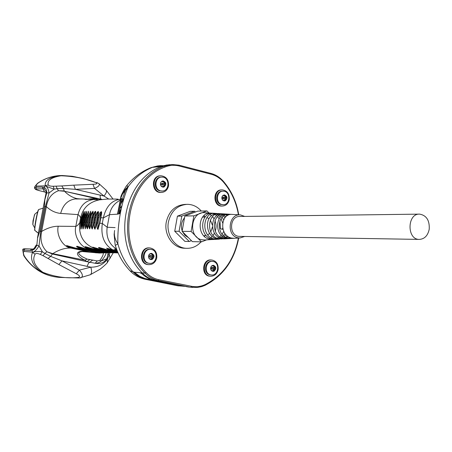 <?xml version="1.0" encoding="UTF-8"?>
<svg xmlns="http://www.w3.org/2000/svg" width="452" height="452" viewBox="0 0 452 452"><rect width="100%" height="100%" fill="white"/><g stroke="black" fill="none" stroke-linecap="round" stroke-linejoin="round"><path stroke-width="0.68" d="M181.128 285.619L145.024 278.522L139.883 276.358L135.284 272.985L134.945 273.387L134.526 272.257L140.171 272.731L142.21 274.014C145.708 277.217 149.668 279.279 154.098 280.195L187.8 286.834L155.347 280.313L158.279 280.59L190.185 287.178L155.347 280.313C150.341 279.268 145.962 276.799 142.21 272.901C111.537 243.052 123.3 179.913 161.449 166.455L169.952 164.652M238.385 238.068C234.243 259.725 223.186 275.217 205.214 284.54C200.767 286.613 196.179 287.195 191.445 286.285L158.867 279.72L158.279 280.59C153.256 279.539 148.861 277.059 145.098 273.144C114.305 243.142 126.114 179.676 164.409 166.161L171.76 164.471L178.975 165.166L210.92 173.41C215.694 174.687 219.825 177.291 223.305 181.229C231.441 190.699 236.588 201.891 238.741 214.813M238.701 238.051C234.537 260.075 223.328 275.839 205.055 285.331L201.66 286.636L197.247 287.483L190.851 287.139L191.445 286.285M158.867 279.72C153.996 278.703 149.736 276.296 146.092 272.494C115.746 242.905 127.379 180.337 165.127 166.986C169.754 165.138 174.455 164.816 179.246 166.014L211.214 174.252C215.841 175.489 219.841 178.015 223.22 181.828C231.209 191.128 236.277 202.112 238.424 214.79M160.019 190.88C153.002 189.552 154.07 176.851 161.172 177.144L161.494 177.133M160.72 190.868C153.697 189.535 154.765 176.817 161.872 177.116C169.89 176.709 170.003 191.428 161.98 191.026L160.72 190.868M163.788 187.071L162.584 187.071L161.087 186.083C159.833 183.382 160.511 181.659 163.121 180.919C166.381 182.359 166.709 184.376 164.099 186.97L163.285 187.071L162.285 186.382L161.692 186.665M163.161 187.145L163.618 187.071M163.104 186.896L163.319 186.41L164.313 186.382L164.099 186.97M163.929 186.97C166.539 184.388 166.212 182.371 162.952 180.924L163.121 180.919M162.025 185.032L161.262 184.569L161.257 183.642L162.906 183.15M163.319 186.41L164.138 185.365M164.409 185.343L164.635 184.145L163.743 181.766M162.731 181.806L161.833 181.286M160.816 185.676L160.392 184.184M162.228 181.094L163.652 181.772L164.308 181.501L165.11 182.292L164.929 182.755L165.63 184.117L165.426 185.286L164.313 186.382M160.613 182.777L161.782 181.32M161.528 186.54L161.867 186.529M161.985 186.422L161.381 186.439M164.291 186.213L163.296 186.241M162.793 184.981L162.178 183.789L163.138 183.167L163.771 184.28L162.793 184.981M162.647 181.077L162.223 181.094M165.11 182.292L164.116 182.325M164.274 183.902L165.262 183.868M165.426 185.286L164.438 185.314M43.126 208.169L38.849 209.457C37.866 209.118 34.002 229.904 34.94 230.48L38.38 233.142L36.07 231.56M161.313 192.439L160.867 192.462C151.488 193.089 150.753 175.839 160.166 175.822L160.347 175.811M168.534 185.879C167.568 189.885 165.24 192.066 161.545 192.422C152.154 193.055 151.42 175.783 160.839 175.766C166.274 176.404 168.839 179.777 168.534 185.879M184.868 248.255L184.207 248.233C172.896 247.945 163.72 234.628 166.296 221.955C168.986 211.05 175.263 205.202 185.122 204.4L186.303 204.36M201.067 241.854C196.993 246.357 192.1 248.51 186.388 248.317C175.048 248.029 165.85 234.661 168.438 221.943C171.133 210.999 177.421 205.129 187.309 204.327C192.778 204.417 197.434 206.654 201.27 211.033M204.157 215.406L204.869 216.977M204.835 235.758L204.524 236.469M148.296 264.623L148.081 264.606C138.578 264.222 139.787 246.916 149.239 247.905L149.635 247.922M156.754 257.849C155.595 262.346 152.929 264.618 148.748 264.652C139.233 264.267 140.448 246.939 149.906 247.933C154.867 248.922 157.149 252.227 156.754 257.849M221.214 204.547C214.519 203.276 215.683 190.778 222.452 191.202L222.921 191.196M221.966 204.547C215.265 203.276 216.429 190.767 223.203 191.19C230.763 190.947 230.582 205.214 223.034 204.688L221.966 204.547M225.017 200.874L223.881 200.886L222.469 199.931C221.288 197.281 221.949 195.603 224.452 194.908C227.475 196.332 227.763 198.287 225.311 200.773L224.52 200.874L223.604 200.208L223.034 200.485M224.345 200.948L224.836 200.874M224.328 200.581L224.429 200.202L225.492 200.202L225.311 200.773M225.13 200.773C227.576 198.309 227.299 196.354 224.299 194.914M223.181 198.874L222.48 198.422L222.486 197.518L224.192 197.066M224.429 200.202L225.209 199.191M225.446 199.174L225.667 197.999L224.864 195.727M223.836 195.739L223.051 195.36M222.203 199.518L221.813 198.1M223.921 195.061L224.847 195.727L225.492 195.456L226.249 196.219L226.079 196.671L226.734 197.987L226.542 199.129L225.492 200.202M222.147 196.744L223.028 195.371M226.525 197.812L225.458 197.823M222.859 200.36L223.186 200.355M223.299 200.253L222.723 200.253M225.469 200.038L224.407 200.044M224.056 198.852L223.446 197.869L224.232 197.066L225 197.982L224.695 198.682L224.056 198.852M226.249 196.219L225.181 196.23M225.328 197.761L226.39 197.756M226.542 199.129L225.48 199.134M209.96 276.189L209.801 276.178C200.835 275.748 202.146 258.923 211.061 259.968L211.576 259.996M218.141 269.59C217.033 274.002 214.497 276.217 210.519 276.234C201.541 275.805 202.858 258.956 211.779 260.007C216.401 260.99 218.519 264.183 218.141 269.59M419.224 214.135L239.899 216.48C229.085 215.819 228.661 236.452 239.492 236.379L239.826 236.385M429.219 229.254C427.807 235.729 424.468 239.114 419.207 239.407C406.647 239.526 407.15 213.265 419.688 214.129C426.518 215.412 429.699 220.457 429.219 229.254M244.696 216.418L240.475 214.915C228.622 213.321 226.051 235.667 237.859 237.758L240.001 237.972L244.656 236.464M212.672 239.537L210.056 239.294C195.671 237.017 197.835 211.333 210.988 213.118L205.01 212.751C190.744 210.841 187.642 237.3 201.863 239.763L205.05 239.978M208.762 238.95L209.943 238.289M210.903 237.605L212.208 236.407M213.084 235.385L214.468 233.159M215.265 231.232C216.395 227.655 216.293 224.13 214.96 220.649M214.033 218.751L212.513 216.649M211.542 215.66L210.169 214.581M209.101 213.949L207.897 213.406M208.999 212.994L206.954 210.903L193.863 215.87L191.1 231.435L201.496 241.865L206.519 239.893M191.1 231.435L182.111 231.339L192.399 241.628L201.496 241.865M182.111 231.339L184.84 216.005L193.863 215.87M184.84 216.005L197.801 211.112L206.954 210.903M184.523 217.807C181.433 221.638 180.653 226.011 182.184 230.915M182.523 231.752L184.981 235.379L188.456 237.684M191.422 240.65L189.286 241.481L179.077 231.288L181.789 216.09L194.648 211.242L195.405 212.016M189.286 241.481L184.879 241.362L174.726 231.249L179.077 231.288M194.648 211.242L190.213 211.344L177.421 216.158L181.789 216.09M174.726 231.249L177.421 216.158M202.513 217.146L205.146 217.011M206.971 217.502L209.005 218.728M210.31 220.084L212.293 224.836M212.372 227.141L210.745 232.034M209.604 233.447L207.75 234.854M206.174 235.509L203.807 235.774M148.143 263.16C140.589 261.957 142.527 248.244 150.092 249.346L150.601 249.391M148.832 263.233C141.267 262.024 143.211 248.301 150.782 249.402C158.878 249.86 157.336 264.578 149.318 263.313L148.832 263.233M151.906 259.499L150.691 259.544L149.171 258.595C147.894 255.691 148.697 253.945 151.578 253.357C154.573 254.934 154.787 256.939 152.222 259.386L151.397 259.493L150.539 258.832L149.748 259.132M150.878 259.572L151.736 259.482M151.2 259.199L151.465 258.668L152.443 258.764L152.222 259.386M152.053 259.369C154.612 256.956 154.415 254.951 151.46 253.346M150.979 257.42L149.601 257.16L149.279 256.273L149.838 255.521L151.522 255.691L151.906 256.583L151.347 257.369L150.572 257.25L150.239 256.566L150.505 255.826L151.171 255.561M149.273 258.747L150.539 258.832M151.465 258.668L152.138 257.6L153.143 257.68M152.499 257.606L152.64 256.182M150.471 253.493L151.623 254.148L152.437 253.86L153.245 254.623L153.522 256.261L152.544 256.171L152.019 254.114M151.623 254.148L149.991 253.719M148.9 258.199L148.471 256.685M152.544 256.171L153.77 256.442L153.567 257.623L152.443 258.764M148.849 255.284L149.787 253.849M149.471 258.945L149.968 258.99M150.087 258.883L149.324 258.81M152.414 258.595L151.443 258.499M153.245 254.623L152.267 254.538M152.426 256.114L153.403 256.205M153.567 257.623L152.59 257.527M34.392 215.095L32.81 223.667M222.101 206.05L221.774 206.061C212.898 206.485 212.57 189.699 221.457 189.897L221.813 189.88M229.254 199.637C228.311 203.609 226.062 205.745 222.497 206.039C213.615 206.462 213.287 189.659 222.186 189.857C227.203 190.558 229.559 193.818 229.254 199.637M154.098 280.195L155.347 280.313C150.341 279.268 145.962 276.799 142.21 272.901C111.537 243.052 123.3 179.913 161.449 166.455L168.777 164.771M186.501 286.698L188.885 287.048M167.24 164.918L159.358 166.664L153.573 167.246L154.279 166.765L154.415 167.161M126.368 186.043C132.809 177.981 140.736 171.958 150.143 167.98L152.347 167.37C142.9 171.268 134.905 177.63 128.374 186.439C125.051 193.755 122.351 202.784 120.288 213.513C118.39 224.361 117.582 234.435 117.876 243.747C120.786 254.821 125.938 264.29 133.329 272.155C137.216 276.093 141.544 278.528 146.312 279.455L145.448 279.325M115.226 245.125C118.164 254.894 123.091 263.454 130.018 270.804L134.526 272.257M114.622 230.475C113.785 234.955 114.87 239.379 117.876 243.747C116.068 245.159 115.164 245.538 115.153 244.877L114.124 234.52L114.345 232.667M127.939 187.427L125.571 190.23L125.526 189.089M121.079 202.925L122.69 200.095C121.854 200.648 122.82 197.36 125.571 190.23L122.452 194.151L120.582 198.597C121.588 197.417 118.322 199.552 125.984 186.535L126.882 185.823L128.374 186.439C123.927 190.049 121.226 194.456 120.283 199.66L120.441 199.083L120.735 199.485L117.932 213.79M178.919 285.398L181.263 285.737M177.416 285.737L184.58 286.314M161.641 166.042L155.025 167.099M117.509 214.05L120.582 198.603L117.509 214.05M123.984 198.264L122.684 200.095L123.927 198.451M152.347 167.37L158.895 165.76M134.945 273.387L139.64 276.833L144.889 279.048L177.472 285.749M162.884 165.669L160.002 165.664L154.279 166.765M118.904 213.598L121.78 198.597L121.407 198.53L120.735 199.485M121.091 201.92L121.594 199.411M121.509 198.547L120.588 198.581L120.882 199.004M123.916 198.468L120.966 203.598L121.712 198.846M121.78 198.597L121.746 198.936M120.503 204.999L119.181 213.57M121.938 205.745L120.108 208.451M121.108 209.389L119.616 213.542M116.554 249.114C109.022 244.204 105.892 236.916 107.175 227.243L115.102 227.616M120.622 199.993C114.401 203.134 110.689 208.027 109.491 214.672L117.458 214.169M119.277 213.056L120.17 211.813L120.577 211.977M116.774 249.702C113.621 248.64 113.695 248.837 117.006 250.306M117.192 250.764L112.407 249.662C104.033 244.436 100.672 235.701 102.31 223.457L107.175 227.243L109.491 214.672L103.338 217.887C106.05 206.417 111.757 200.213 120.464 199.281M101.067 252.962L96.587 252.685L98.542 252.6L103.802 252.86M104.983 252.832L100.768 252.527L104.423 252.459L108.808 252.781M110.65 252.775L106.813 252.442L110.401 252.465L114.525 252.815M112.949 252.521L95.14 249.329L112.949 252.521L118.062 252.849M115.328 249.238L116.836 249.86M112.633 249.724L106.576 248.176C107.322 248.99 109.073 249.651 111.813 250.159L106.853 249.651L98.852 247.442C97.852 247.719 99.35 248.368 103.344 249.391L100.095 249.272L92.733 247.137C92.79 247.736 94.575 248.459 98.095 249.318L97.338 249.391C84.411 245.487 78.518 236.69 79.659 222.994L80.45 222.842L80.682 229.102L81.716 222.666L82.038 228.955L83.208 222.553L83.62 228.87L84.936 222.491L85.428 228.831L86.891 222.486C86.349 225.164 86.541 227.288 87.462 228.848L89.084 222.525C88.53 225.203 88.745 227.333 89.728 228.915L91.214 222.61L91.519 222.627C90.948 225.299 91.185 227.435 92.231 229.04L93.841 222.757L94.202 222.785C93.615 225.452 93.875 227.599 94.982 229.215L96.711 222.96L97.129 222.994C96.53 225.655 96.807 227.808 97.965 229.446L99.813 223.231L102.31 223.457L103.338 217.887L100.841 217.7L100.451 217.728L99.434 223.243M113.559 250.012L116.735 250.73M98.112 223.118L97.999 228.994L99.429 223.254L99.813 223.231L101.559 213.745L101.632 212.067L101.265 211.621L99.943 212.779L98.389 216.429L97.129 222.994L98.112 223.118L99.124 217.666L97.717 217.519L98.592 212.683L98.276 211.451L96.994 212.609L95.451 216.271L94.202 222.785L95.152 222.904L96.152 217.497L94.841 217.367L95.801 211.756L95.519 211.327L94.875 211.734L93.061 215.163L91.519 222.627L92.434 222.734L93.428 217.384L92.005 217.333M116.204 199.168L118.045 199.179M116.339 199.078L107.695 199.038M99.293 199.886C89.033 202.089 82.818 208.033 80.648 217.711L81.433 217.559L83.965 211.508L82.535 217.502M89.965 222.627C89.27 224.633 89.468 231.221 90.366 226.311L93.191 212.451L93.01 211.248L91.349 213.299L90.327 216.101L89.084 222.525L89.965 222.627L90.954 217.31L89.812 217.214L90.739 211.214L87.874 217.203L86.891 222.486L87.733 222.57L88.716 217.282L87.654 217.203L88.705 211.225L85.914 217.226L84.936 222.491L85.733 222.57L86.716 217.299L85.722 217.231L86.897 211.276L84.191 217.299L83.208 222.553L83.965 222.621L84.942 217.361L84.021 217.305L85.315 211.378L82.693 217.412L81.716 222.666L82.422 222.717L83.405 217.463L82.693 217.412L81.501 222.706L82.484 217.457M111.893 249.707L111.813 250.159L117.362 251.188M117.531 251.606L106.858 249.657M117.537 251.611L106.853 249.657L99.197 247.639C99.299 247.973 100.7 248.397 103.412 248.905L103.344 249.391L117.701 252.001M100.095 249.278L117.915 252.498L100.095 249.278L93.507 247.436L97.423 248.668M96.587 252.685L89.202 251.871C73.925 249.233 74.636 255.566 85.117 260.25L52.748 253.657C59.009 249.73 65.048 247.86 70.862 248.063L72.094 248.103L68.292 247.018L66.998 246.334L66.602 245.555L76.168 248.267L100.768 252.538L76.162 248.255L81.433 248.476C77.269 247.38 75.789 246.634 76.976 246.233L85.219 248.651L106.813 252.453L85.213 248.64L90.214 248.905L86.535 247.854L85.371 247.233L85.004 246.815L85.524 246.707L93.88 249.075L97.338 249.391M98.14 248.854L98.095 249.318L116.43 252.611L116.492 252.239M92.406 248.741L90.259 248.357L90.214 248.905L110.401 252.465L110.452 252.069M82.716 248.097L81.462 247.877L81.433 248.476L104.423 252.459L104.463 252.035M73.614 247.713L72.105 247.447L72.094 248.103L98.542 252.6L98.57 252.154M100.321 252.996L95.468 252.798M95.152 222.904L94.756 227.927C95.299 228.622 95.711 227.689 95.993 225.124L97.717 217.519L97.389 217.548L95.993 225.119M92.434 222.734C91.598 225.243 92.146 231.497 93.033 225.819L94.841 217.367L93.581 222.768M90.366 226.311L92.016 217.276M87.733 222.57C87.157 224.265 87.089 230.78 87.97 226.712L89.671 217.288M85.733 222.57C85.264 224.034 84.97 230.362 85.823 227.073L88.468 212.881C88.965 209.587 86.869 215.378 86.716 217.299M83.965 222.621C83.547 224.068 83.174 229.893 83.925 227.424L86.682 212.632C86.993 210.05 85.117 215.547 84.942 217.361M82.422 222.717C82.049 224.158 81.62 229.503 82.27 227.763L84.004 217.395M81.111 222.887L82.1 217.598L81.433 217.559L80.45 222.842L81.111 222.887C80.58 225.893 80.496 227.638 80.851 228.119L81.552 222.751M88.937 248.82C80.671 247.849 73.422 235.577 75.806 226.39L77.196 225.701L79.659 222.994L80.648 217.711L79.134 215.333L78.01 214.615C80.592 204.869 86.315 199.818 95.169 199.468M93.428 217.384C93.677 214.321 96.366 209.056 95.14 214.446L94.581 217.378M90.954 217.31C91.129 214.819 93.66 209.027 92.7 213.756M88.716 217.282C88.869 215.146 91.191 209.231 90.473 213.248L89.626 217.237M83.405 217.463L84.338 213.745L85.191 212.067L83.021 222.644M82.1 217.598C82.778 214.355 83.343 212.621 83.784 212.406L82.484 217.452M94.705 199.677L99.779 199.744C96.299 199.773 91.01 199.575 96.084 199.507L97.92 199.694M99.124 217.666L101.141 212.05L100.457 217.717M96.152 217.497L97.688 212.434C98.372 211.988 98.406 212.994 97.785 215.451L97.395 217.531M103.87 248.99L103.412 248.905M90.259 248.357C86.869 247.662 85.66 247.255 86.631 247.137L95.14 249.34M89.643 251.933L70.862 248.063C62.947 247.108 55.991 235.181 58.24 226.243L75.806 226.39L78.01 214.615L60.658 213.417C63.24 203.886 68.97 198.987 77.846 198.716L76.93 198.603C72.382 197.53 68.241 195.089 64.506 191.269L58.477 190.716C51.737 193.23 47.697 198.547 46.358 206.654C50.726 210.672 55.494 212.926 60.658 213.417M81.462 247.877C78.134 247.199 76.823 246.758 77.529 246.555L85.219 248.651M72.105 247.447L68.495 246.6L67.241 246.012L68.026 246.035L76.168 248.267M108.175 252.787L106.881 258.73L101.056 261.053C103.723 258.284 105.452 255.533 106.231 252.804M94.637 199.665L95.677 199.688M94.547 199.456L90.705 199.349C86.987 199.388 81.863 199.4 87.428 199.225L88.485 199.315M86.829 199.202L82.111 198.97C77.812 198.993 71.704 198.931 78.467 198.756L79.772 198.897L78.467 198.756M85.643 199.4L86.191 199.388M76.105 198.982L77.179 198.959M97.457 199.626L96.542 198.733C94.338 198.637 88.954 198.727 88.004 199.27M58.24 226.243C52.986 226.26 47.454 227.989 41.652 231.435L40.703 231.334L39.013 245.928L42.33 251.707L44.872 253.442L46.94 251.753C41.635 246.476 39.872 239.701 41.652 231.435L46.358 206.654L45.409 206.575L49.065 192.947L54.178 189.139L57.133 188.637L58.477 190.716L64.257 190.93L63.455 188.478L75.394 189.332L103.994 196.032L108.666 199.016M48.098 258.442L50.652 256.369L61.969 260.866L58.901 264.567L42.991 255.646L44.872 253.442L50.652 256.369L52.748 253.657L46.94 251.753L52.364 254.007L86.801 261.674L85.117 260.25L87.01 259.075L82.151 256.691L79.015 254.126L78.761 252.917L79.772 252.03L82.072 251.532L99.361 253.058L103.966 252.849M103.406 252.877C103.299 254.951 102.101 257.465 99.813 260.425L97.276 260.94L87.01 259.075M90.134 274.816L90.293 274.743C91.807 273.663 91.982 271.143 90.824 267.177L79.36 270.126L61.969 260.866L90.824 267.177C97.734 267.279 103.254 264.623 107.367 259.205L106.881 258.73C104.169 262.708 100.259 264.217 95.152 263.262C97.717 263.194 99.689 262.454 101.056 261.053L99.813 260.425M107.299 262.55L107.367 259.205L109.203 254.521L108.135 254.188L108.395 252.787M98.366 198.597L64.506 191.269L96.542 198.733L98.536 198.637L100.011 199.705M97.276 260.94L95.152 263.262L86.801 261.674L89.688 259.77M109.751 252.77L109.203 254.521L110.152 258.352M101.949 199.445L98.576 198.648M42.991 255.646L40.301 254.431L42.33 251.707C37.635 251.244 34.369 251.515 32.538 252.51L32.374 252.154C34.414 252.007 36.623 249.933 39.013 245.928L36.832 245.216L37.595 237.933L39.759 231.243L40.703 231.334L45.409 206.575L44.46 206.507L39.759 231.243M58.901 264.567L76.303 273.776C79.84 275.601 80.479 276.822 78.219 277.443L79.349 278.003L59.252 277.404C36.719 275.308 28.51 261.07 32.538 252.51L35.103 254.182C35.877 253.176 37.606 253.261 40.301 254.431M32.866 249.018C34.047 248.922 35.166 247.594 36.205 245.024L36.832 245.216C35.437 248.436 33.821 250.086 31.979 250.154L32.374 252.154L24.188 251.453C23.103 251.82 23.148 253.357 24.329 256.064L24.295 256.493C32.278 268.211 42.833 275.042 55.958 276.997L59.252 277.404M56.127 186.258L57.133 188.637L63.455 188.478L61.788 185.947L53.223 186.264L54.178 189.139C49.63 187.716 46.658 186.54 45.262 185.619L44.985 185.868C46.991 186.247 48.353 188.608 49.065 192.947L46.776 192.874L44.838 199.801L44.46 206.507M98.813 183.54L98.915 183.614C100.078 185.021 98.626 186.619 94.558 188.422L75.394 189.332L73.817 185.156L61.788 185.947M59.139 175.608C51.709 176.167 44.759 178.557 38.296 182.783L38.284 182.93C36.301 184.636 35.759 185.687 36.663 186.088L44.985 185.868L43.901 187.512C45.714 187.749 46.669 189.541 46.776 192.874L46.093 192.998L44.72 199.818L46.093 192.998M53.223 186.264C50.33 186.235 48.675 185.8 48.251 184.947L45.262 185.619C44.646 180.116 50.149 176.738 61.788 175.495L72.263 176.28L83.332 178.54L95.875 182.535C97.813 183.563 96.841 184.145 92.965 184.292L73.817 185.156M78.219 277.443C66.495 278.647 54.692 276.929 42.816 272.296C34.51 266.087 31.939 260.047 35.103 254.182M44.714 199.829L37.476 237.938M76.303 273.776L79.36 270.126C82.846 274.048 83.298 276.618 80.722 277.833L80.507 277.878M55.958 276.997C42.838 275.059 32.301 268.081 24.329 256.064L23.668 255.335L22.679 249.86L23.798 250.035L24.188 251.453M36.205 245.024C34.352 248.346 33.199 249.685 32.736 249.041L31.979 250.154L30.148 250.566L31.47 249.25M48.251 184.947C47.098 180.371 51.364 177.314 61.06 175.772C73.625 176.218 85.23 178.478 95.875 182.535M96.734 182.523L98.915 183.614L106.265 190.269C106.887 191.529 106.13 193.456 103.994 196.032L94.558 188.422L92.965 184.292M60.483 175.534C52.579 175.873 45.183 178.337 38.284 182.93L37.55 183.354C35.273 185.783 34.279 187.224 34.561 187.665L35.798 187.207L42.245 187.049L43.901 187.512L44.29 188.959L46.149 191.569L46.098 192.97L46.149 191.569M42.245 187.049L42.974 188.812L44.29 188.959M44.42 191.914L46.144 192.676L44.528 191.942L42.974 188.812L36.522 188.953L35.798 187.207L36.663 186.088M40.511 190.97L44.528 191.942L40.511 190.97C37.228 190.156 35.555 189.552 35.488 189.151L34.533 187.766M210.016 274.793C202.858 273.658 204.767 260.273 211.92 261.38L212.53 261.437M210.756 274.878C203.592 273.737 205.502 260.341 212.666 261.448C220.282 261.934 218.712 276.195 211.174 274.946L210.756 274.878M213.807 271.268L212.66 271.319L211.231 270.403C210.033 267.578 210.802 265.878 213.53 265.307C216.333 266.838 216.525 268.787 214.107 271.155L213.31 271.256L212.508 270.629L211.773 270.923M212.802 271.341L213.626 271.245M213.067 270.889L213.242 270.437L214.293 270.545L214.107 271.155M213.926 271.132C216.327 268.81 216.158 266.866 213.412 265.301M212.909 269.251L211.485 268.98L211.186 268.115L211.717 267.386L213.276 267.488L213.79 268.437L213.254 269.2L212.536 269.087L212.22 268.42L212.474 267.703L213.107 267.448M211.299 270.511L212.508 270.629M213.242 270.437L213.875 269.392L214.96 269.494M214.214 269.398L214.361 268.019M215.293 268.109L214.146 267.951L213.807 266.058M213.513 266.07L211.92 265.725L213.513 266.07L214.293 265.787L215.056 266.527L214.886 266.985L215.547 268.285L215.355 269.432L214.293 270.545M210.96 269.991L210.57 268.561M210.802 267.172L211.739 265.855M212.491 265.431L212.965 265.827M211.502 270.731L211.96 270.782M212.073 270.675L211.367 270.595M214.271 270.381L213.22 270.273M215.056 266.527L214.005 266.42M214.146 267.951L215.203 268.059M215.355 269.432L214.304 269.324M159.358 166.664L164.409 166.161L165.127 166.986M140.171 272.731L145.098 273.144L146.092 272.494M179.246 166.014L178.975 165.166M205.055 285.331L205.214 284.54M223.305 181.229L223.22 181.828M210.92 173.41L211.214 174.252M162.658 181.811L163.652 181.772M163.296 186.721L164.285 186.693M162.833 181.308L161.844 181.342M161.929 181.523L162.918 181.484M165.025 182.585L164.036 182.619M163.94 182.789L164.929 182.755M165.63 184.117L164.635 184.145M163.986 185.371L164.98 185.343M98.496 213.395L97.931 211.57M224.401 200.502L225.463 200.502M224.096 195.281L223.147 195.292M223.118 195.467L224.181 195.456M226.169 196.507L225.102 196.518M225.011 196.682L226.079 196.671M226.734 197.987L225.667 197.999M225.056 199.191L226.119 199.185M224.288 238.859L219.118 238.797C205.315 236.605 207.31 211.96 219.825 213.66M217.293 238.893C206.106 237.215 203.948 218.265 213.53 214.384L217.954 213.542L220.988 213.841M221.926 214.107L223.452 214.802M224.277 215.333L225.87 216.762M225.938 234.718L224.339 236.385M223.525 237.034L221.988 237.995M221.147 238.396L219.689 238.899M218.791 239.108L214.536 239.046C200.439 236.814 202.519 211.643 215.355 213.384L216.435 213.547M212.576 239.164L215.757 239.362M216.451 239.283L217.807 238.995M218.7 238.701L220.164 238.046M221.011 237.554L222.559 236.385M223.373 235.594L224.972 233.543M224.932 217.791L223.339 215.966M222.514 215.288L221 214.372M220.124 214.016L218.695 213.638M217.322 238.905L223.412 238.825M221.051 239.023L222.52 238.712M223.356 238.441L224.898 237.735M225.706 237.243L227.311 235.984M227.266 215.666L225.678 214.672M224.847 214.321L223.328 213.915M222.65 213.83C210.361 212.163 208.445 236.469 222.079 238.633M228.102 238.543L223.791 238.537C210.287 236.39 212.191 212.282 224.384 213.937L225.61 214.135M226.537 214.412L228.13 215.18M228.198 236.616L226.599 237.667M225.791 238.068L224.254 238.628M222.107 238.633L224.565 238.859M225.712 238.763L227.26 238.43M228.068 238.164L229.667 237.407M229.622 214.632L228.034 214.197M227.396 214.118C215.429 212.496 213.593 236.249 226.915 238.362M233.288 238.294L228.554 238.272C215.35 236.176 217.169 212.609 229.034 214.22L231.667 214.384M227.401 214.118L230.435 214.468M230.503 237.741L228.91 238.345M226.932 238.368L229.345 238.583M230.452 238.492L232.051 238.147M240.119 214.892L232.187 214.412C220.542 212.83 218.791 236.029 231.791 238.097L234.65 238.283M234.051 238.311L229.35 238.583M217.406 213.807L218.841 214.423M219.712 214.949L221.237 216.214M222.068 217.146L223.672 219.808M223.723 231.413L222.13 234.289M221.316 235.311L219.774 236.814M218.926 237.453L217.468 238.317M216.57 238.724L215.22 239.17M214.225 239.385L204.44 240.012M210.994 213.118L211.926 213.254M212.977 213.519L214.304 214.05M215.242 214.576L216.677 215.683M217.548 216.576L219.09 218.802M219.921 220.678L220.446 228.644L222.373 229.362L222.644 228.085M222.633 222.972L221.028 218.502M220.203 217.259L218.672 215.61M217.807 214.926L216.372 214.095M215.429 213.711L214.112 213.372M215.361 213.384L213.293 213.254C200.338 211.502 198.275 236.91 212.542 239.159M151.437 258.979L152.414 259.075M150.94 253.719L150.12 253.645M150.053 253.809L151.03 253.894M153.16 254.922L152.183 254.838M152.087 255.013L153.064 255.097M153.77 256.442L152.793 256.352M152.138 257.6L153.115 257.697M37.657 211.802L34.77 214.225L33.493 218.949L32.855 224.61L34.691 227.898M152.347 167.364L153.573 167.246M117.458 214.208L120.288 213.513M146.815 278.957L151.013 279.353M178.828 285.93L146.719 279.494M121.147 209.186L119.554 211.513M88.682 222.593L89.62 217.248M87.044 266.488L88.541 263.104L92.468 260.295M100.293 195.032C99.971 197.326 100.327 198.75 101.367 199.304L101.756 199.468M106.18 190.173L112.977 198.999M30.148 250.566L23.798 250.035L25.001 248.719L23.165 248.962L22.702 249.69M25.109 248.736L32.651 249.069M35.488 189.151L36.522 188.953M34.521 188.122L35.465 189.371L40.397 190.942M213.214 270.737L214.265 270.85M212.886 265.657L212.152 265.584M214.977 266.816L213.926 266.708M213.836 266.878L214.886 266.985M215.547 268.285L214.497 268.177M213.875 269.392L214.926 269.505M188.416 286.997L192.778 287.438M161.98 191.026L161.279 191.038M161.341 186.405L162.217 186.382M162.969 185.004L161.98 185.037M164.07 185.354L165.059 185.326M38.782 209.496L38.335 209.994C38.352 209.231 36.482 215.564 35.115 224.294C34.137 234.328 34.957 228.356 34.923 230.458M160.867 192.462L161.545 192.422M186.388 248.317L184.207 248.233M148.081 264.606L148.748 264.652M223.034 204.688L222.282 204.688M222.678 200.213L223.554 200.208M224.209 198.869L223.147 198.874M223.785 195.739L224.847 195.727M225.136 199.174L226.203 199.168M209.801 276.178L210.519 276.234M239.492 236.379L419.207 239.407M219.491 239.131L215.146 239.396M226.791 214.09L222.661 213.83M226.26 238.763L224.576 238.859M240.001 237.972L234.176 238.306M221.972 213.802L219.825 213.672M217.175 213.513L215.355 213.4M212.463 213.231L210.982 213.141M229.136 238.588L226.249 238.752M214.706 239.402L212.672 239.515M204.298 216.949L202.654 216.966M149.318 263.313L148.629 263.239M152.245 257.583L153.222 257.674M32.815 224.497L33.002 220.875L34.685 214.321M221.774 206.061L222.497 206.039M182.167 285.828L180.806 285.692M177.45 285.743L145.487 279.336C139.532 278.076 134.487 275.347 130.351 271.149M150.945 167.652L157.714 165.901M121.56 199.564L121.102 201.886M123.882 198.586L120.921 203.852M120.13 213.519L120.498 212.395M104.175 252.849L109.525 252.758M109.909 252.775L115.22 252.809M115.768 252.843L118.091 252.905M116.785 249.736L115.373 249.25M106.954 199.066L98.632 199.959M106.813 252.453L109.904 252.775M100.768 252.538L104.163 252.849M94.558 217.401L93.033 225.819M95.14 214.446L94.564 217.389M107.277 199.072L108.762 199.016M118.125 199.185L116.927 199.095M97.785 215.451L97.389 217.536M98.005 199.699L96.09 199.507M76.202 199.004L81.366 198.931M85.699 199.422L89.824 199.321M88.519 199.315L87.428 199.225M98.389 198.603L97.344 198.36M96.383 222.977L97.389 217.548M86.518 222.508L87.502 217.237M84.626 222.52L85.603 217.271M79.349 278.003L90.293 274.743L99.248 269.697C100.756 269.036 107.915 262.589 107.48 262.307L113.277 252.798M99.056 198.761L98.44 198.614M23.736 255.487L24.261 256.448M37.714 183.213L38.279 182.794M211.174 274.946L210.429 274.861M214.259 268.008L215.31 268.115M213.982 269.375L215.033 269.482"/></g></svg>
